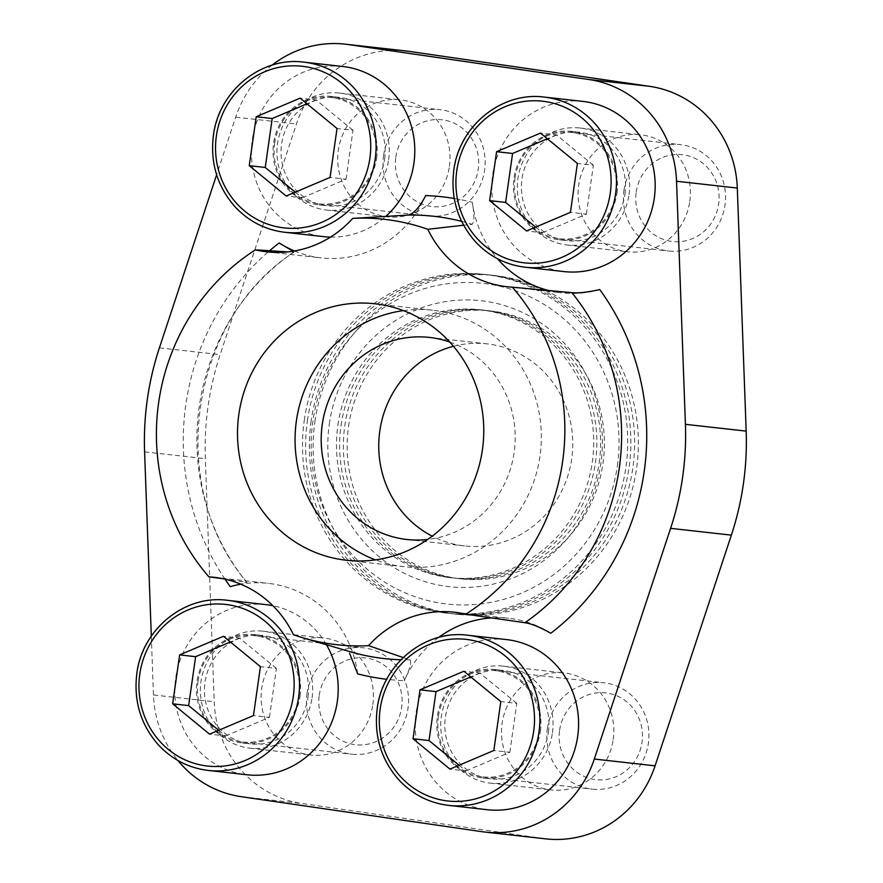 <?xml version="1.0" encoding="UTF-8"?>
<svg xmlns="http://www.w3.org/2000/svg" width="883" height="883" viewBox="0 0 883 883"><rect width="100%" height="100%" fill="white"/><g stroke="black" fill="none" stroke-linecap="round" stroke-linejoin="round"><path stroke-width="0.66" stroke-dasharray="4.42 3.31" d="M311.147 421.103A170.408 162.516 -83.6 0 0 453.045 613.828A170.408 162.516 -83.6 0 0 632.824 467.858A170.408 162.516 -83.6 0 0 490.937 275.121A170.408 162.516 -83.6 0 0 311.147 421.103M314.922 421.522A170.408 162.516 96.4 0 1 494.701 275.551A170.408 162.516 96.4 0 1 637.272 462.968A170.408 162.516 96.4 0 1 456.809 614.248A170.408 162.516 96.4 0 1 314.922 421.522M348.553 426.412A134.779 128.543 96.4 0 1 490.738 310.959A134.779 128.543 96.4 0 1 603.497 459.193A134.779 128.543 96.4 0 1 460.771 578.84A134.779 128.543 96.4 0 1 348.553 426.412M599.193 462.968A134.779 128.543 -83.6 0 0 486.974 310.54A134.779 128.543 -83.6 0 0 344.778 425.981A134.779 128.543 -83.6 0 0 457.008 578.42A134.779 128.543 -83.6 0 0 599.193 462.968M405.882 50.949A108.079 103.079 -83.6 0 0 296.445 123.962L220.154 354.657A283.564 270.441 -83.6 0 0 205.342 458.674L214.216 701.753A108.079 103.079 -83.6 0 0 302.052 803.497L542.427 838.442A108.079 103.079 -83.6 0 0 545.639 838.85M689.789 201.368A58.852 56.126 -83.6 0 0 640.782 134.801A58.852 56.126 -83.6 0 0 578.464 187.053A58.852 56.126 -83.6 0 0 627.703 251.787A58.852 56.126 -83.6 0 0 689.789 201.368M613.199 739.513A58.852 56.126 -83.6 0 0 564.193 672.956A58.852 56.126 -83.6 0 0 501.864 725.208A58.852 56.126 -83.6 0 0 551.113 789.932A58.852 56.126 -83.6 0 0 613.199 739.513M449.414 166.423A58.852 56.126 -83.6 0 0 400.407 99.867A58.852 56.126 -83.6 0 0 338.09 152.119A58.852 56.126 -83.6 0 0 387.328 216.843A58.852 56.126 -83.6 0 0 449.414 166.423M372.825 704.579A58.852 56.126 -83.6 0 0 323.818 638.012A58.852 56.126 -83.6 0 0 261.489 690.263A58.852 56.126 -83.6 0 0 310.728 754.987A58.852 56.126 -83.6 0 0 372.825 704.579M453.465 346.268A101.655 96.953 96.4 0 1 487.063 343.873A101.655 96.953 96.4 0 1 572.107 455.672A101.655 96.953 96.4 0 1 464.458 545.926A101.655 96.953 96.4 0 1 432.217 536.169M247.052 582.383C165.22 487.284 189.061 320.021 294.028 252.152L287.748 251.898M223.531 578.818L247.041 582.394M454.248 198.487A242.836 231.6 96.4 0 1 472.339 202.328C474.425 214.812 474.337 222.141 472.063 224.315L463.608 225.198M403.156 657.537L410.076 659.844C411.688 662.338 409.745 669.27 404.259 680.65A242.836 231.6 96.4 0 1 386.732 679.292M346.423 650.594A222.538 212.24 96.4 0 0 349.789 651.621L293.465 634.745M293.575 252.207A222.538 212.24 96.4 0 0 246.6 582.25L230.253 586.654M272.096 65.143A108.079 103.079 -83.6 0 0 235.684 117.163L216.633 174.79M151.313 636.157L153.454 694.954A108.079 103.079 -83.6 0 0 177.913 760.495M629.027 194.569A58.852 56.126 -83.6 0 0 580.021 128.013A58.852 56.126 -83.6 0 0 517.703 180.253A58.852 56.126 -83.6 0 0 566.941 244.988A58.852 56.126 -83.6 0 0 629.027 194.569M552.438 732.724A58.852 56.126 -83.6 0 0 503.431 666.157A58.852 56.126 -83.6 0 0 441.114 718.409A58.852 56.126 -83.6 0 0 490.352 783.133A58.852 56.126 -83.6 0 0 552.438 732.724M388.652 159.635A58.852 56.126 -83.6 0 0 339.646 93.068A58.852 56.126 -83.6 0 0 277.328 145.32A58.852 56.126 -83.6 0 0 326.567 210.044A58.852 56.126 -83.6 0 0 388.652 159.635M312.063 697.78A58.852 56.126 -83.6 0 0 263.057 631.213A58.852 56.126 -83.6 0 0 200.739 683.464A58.852 56.126 -83.6 0 0 249.977 748.199A58.852 56.126 -83.6 0 0 312.063 697.78M506.412 639.568A85.607 81.644 -83.6 0 0 416.092 712.901A85.607 81.644 -83.6 0 0 487.372 809.722M326.478 644.756A85.607 81.644 -83.6 0 0 272.88 605.705M266.037 604.634A85.607 81.644 -83.6 0 0 175.717 677.956A85.607 81.644 -83.6 0 0 246.997 774.777M342.626 66.479A85.607 81.644 -83.6 0 0 252.306 139.812A85.607 81.644 -83.6 0 0 323.586 236.633M330.507 237.097A85.607 81.644 -83.6 0 0 385.761 216.39M583.001 101.424A85.607 81.644 -83.6 0 0 492.681 174.757A85.607 81.644 -83.6 0 0 563.961 271.578M294.469 250.971A107.009 102.053 -83.6 0 0 321.213 257.902A107.009 102.053 -83.6 0 0 425.738 195.551M472.339 202.328A107.009 102.053 -83.6 0 0 497.416 258.686M549.645 290.75A107.009 102.053 -83.6 0 0 561.588 292.836A107.009 102.053 -83.6 0 0 599.745 289.558M550.826 633.243A107.009 102.053 -83.6 0 0 508.785 618.299A107.009 102.053 -83.6 0 0 492.228 617.868M438.663 637.438A107.009 102.053 -83.6 0 0 404.259 680.65M357.659 673.872A107.009 102.053 -83.6 0 0 268.41 583.365A107.009 102.053 -83.6 0 0 240.794 584.215M403.365 310.606A129.039 123.057 96.4 0 1 432.549 310.22A129.039 123.057 96.4 0 1 540.495 452.14A129.039 123.057 96.4 0 1 403.851 566.698A129.039 123.057 96.4 0 1 375.474 559.877M449.745 342.041A101.655 96.953 96.4 0 1 514.546 449.237A101.655 96.953 96.4 0 1 427.659 539.469M624.987 193.984A54.569 52.053 -83.6 0 0 579.546 132.262A54.569 52.053 -83.6 0 0 521.754 180.706A54.569 52.053 -83.6 0 0 567.416 240.728A54.569 52.053 -83.6 0 0 624.987 193.984M616.996 193.09A54.569 52.053 -83.6 0 0 571.555 131.368A54.569 52.053 -83.6 0 0 513.763 179.812A54.569 52.053 -83.6 0 0 559.425 239.834A54.569 52.053 -83.6 0 0 616.996 193.09M384.613 159.039A54.569 52.053 -83.6 0 0 339.171 97.318A54.569 52.053 -83.6 0 0 281.379 145.772A54.569 52.053 -83.6 0 0 327.041 205.794A54.569 52.053 -83.6 0 0 384.613 159.039M376.622 158.145A54.569 52.053 -83.6 0 0 331.18 96.424A54.569 52.053 -83.6 0 0 273.388 144.878A54.569 52.053 -83.6 0 0 319.05 204.9A54.569 52.053 -83.6 0 0 376.622 158.145M308.024 697.195A54.569 52.053 -83.6 0 0 262.582 635.473A54.569 52.053 -83.6 0 0 204.79 683.917A54.569 52.053 -83.6 0 0 250.452 743.939A54.569 52.053 -83.6 0 0 308.024 697.195M300.032 696.301A54.569 52.053 -83.6 0 0 254.591 634.579A54.569 52.053 -83.6 0 0 196.799 683.023A54.569 52.053 -83.6 0 0 242.461 743.045A54.569 52.053 -83.6 0 0 300.032 696.301M548.398 732.128A54.569 52.053 -83.6 0 0 502.957 670.407A54.569 52.053 -83.6 0 0 445.164 718.861A54.569 52.053 -83.6 0 0 490.827 778.883A54.569 52.053 -83.6 0 0 548.398 732.128M540.407 731.234A54.569 52.053 -83.6 0 0 494.966 669.513A54.569 52.053 -83.6 0 0 437.173 717.967A54.569 52.053 -83.6 0 0 482.835 777.989A54.569 52.053 -83.6 0 0 540.407 731.234M514.988 178.267A53.499 51.026 96.4 0 1 571.433 132.428A53.499 51.026 96.4 0 1 616.202 191.28A53.499 51.026 96.4 0 1 559.535 238.774A53.499 51.026 96.4 0 1 514.988 178.267M623.972 190.452A53.499 51.026 96.4 0 1 680.418 144.624A53.499 51.026 96.4 0 1 725.186 203.465A53.499 51.026 96.4 0 1 668.519 250.971A53.499 51.026 96.4 0 1 623.972 190.452M636.202 192.13A43.653 41.633 96.4 0 1 703.343 163.686A43.653 41.633 96.4 0 1 692.691 238.553A43.653 41.633 96.4 0 1 636.202 192.13M274.613 143.322A53.499 51.026 96.4 0 1 331.059 97.494A53.499 51.026 96.4 0 1 375.827 156.335A53.499 51.026 96.4 0 1 319.16 203.83A53.499 51.026 96.4 0 1 274.613 143.322M383.597 155.518A53.499 51.026 96.4 0 1 440.043 109.68A53.499 51.026 96.4 0 1 484.8 168.532A53.499 51.026 96.4 0 1 428.145 216.026A53.499 51.026 96.4 0 1 383.597 155.518M395.827 157.196A43.653 41.633 96.4 0 1 462.968 128.752A43.653 41.633 96.4 0 1 452.317 203.609A43.653 41.633 96.4 0 1 395.827 157.196M438.398 716.411A53.499 51.026 96.4 0 1 494.844 670.583A53.499 51.026 96.4 0 1 539.612 729.424A53.499 51.026 96.4 0 1 482.946 776.919A53.499 51.026 96.4 0 1 438.398 716.411M547.383 728.607A53.499 51.026 96.4 0 1 603.829 682.769A53.499 51.026 96.4 0 1 648.586 741.621A53.499 51.026 96.4 0 1 591.93 789.115A53.499 51.026 96.4 0 1 547.383 728.607M559.612 730.285A43.653 41.633 96.4 0 1 626.753 701.842A43.653 41.633 96.4 0 1 616.102 776.698A43.653 41.633 96.4 0 1 559.612 730.285M198.024 681.466A53.499 51.026 96.4 0 1 254.47 635.639A53.499 51.026 96.4 0 1 299.238 694.48A53.499 51.026 96.4 0 1 242.571 741.985A53.499 51.026 96.4 0 1 198.024 681.466M307.008 693.663A53.499 51.026 96.4 0 1 363.454 647.835A53.499 51.026 96.4 0 1 408.211 706.676A53.499 51.026 96.4 0 1 351.555 754.17A53.499 51.026 96.4 0 1 307.008 693.663M319.238 695.34A43.653 41.633 96.4 0 1 386.379 666.897A43.653 41.633 96.4 0 1 375.728 741.753A43.653 41.633 96.4 0 1 319.238 695.34M535.661 227.097L542.537 232.748L526.544 230.96M542.537 232.748L586.411 214.15L570.429 212.362M586.411 214.15L593.376 165.22L577.394 163.432M593.376 165.22L556.467 134.889L540.473 133.101M556.467 134.889L547.35 138.741M218.697 730.296L225.573 735.947L209.58 734.159M225.573 735.947L269.447 717.36L253.465 715.572M269.447 717.36L276.412 668.431L260.43 666.643M276.412 668.431L239.503 638.089L223.509 636.301M239.503 638.089L230.386 641.952M459.072 765.241L465.948 770.892L449.955 769.104M465.948 770.892L509.822 752.305L493.84 750.506M509.822 752.305L516.787 703.376L500.804 701.577M516.787 703.376L479.877 673.034L463.884 671.246M479.877 673.034L470.76 676.897M295.286 192.152L302.163 197.803L286.169 196.015M302.163 197.803L346.037 179.216L330.054 177.417M346.037 179.216L353.001 130.287L337.019 128.488M353.001 130.287L316.092 99.945L300.099 98.156M316.092 99.945L306.975 103.808M617.372 465.838A161.324 153.863 -83.6 0 0 487.835 283.995A161.324 153.863 -83.6 0 0 312.847 421.577A161.324 153.863 -83.6 0 0 442.383 603.42A161.324 153.863 -83.6 0 0 617.372 465.838M304.271 420.33A170.408 162.516 96.4 0 1 484.061 274.359A170.408 162.516 96.4 0 1 626.621 461.776A170.408 162.516 96.4 0 1 446.169 613.056A170.408 162.516 96.4 0 1 304.271 420.33M307.405 420.683A170.408 162.516 96.4 0 1 487.184 274.701A170.408 162.516 96.4 0 1 629.756 462.129A170.408 162.516 96.4 0 1 449.292 613.409A170.408 162.516 96.4 0 1 307.405 420.683M341.037 425.562A134.779 128.543 96.4 0 1 483.222 310.121A134.779 128.543 96.4 0 1 595.981 458.343A134.779 128.543 96.4 0 1 453.255 578.001A134.779 128.543 96.4 0 1 341.037 425.562M337.902 425.22A134.779 128.543 96.4 0 1 480.098 309.767A134.779 128.543 96.4 0 1 592.846 458.001A134.779 128.543 96.4 0 1 450.131 577.648A134.779 128.543 96.4 0 1 337.902 425.22M329.326 423.972A143.863 137.196 96.4 0 1 550.551 330.242A143.863 137.196 96.4 0 1 515.451 576.908A143.863 137.196 96.4 0 1 329.326 423.972M461.621 221.357A222.538 212.24 96.4 0 1 472.063 224.315M410.076 659.844A222.538 212.24 96.4 0 1 400.904 659.778M224.999 579.138A242.836 231.6 96.4 0 1 269.481 250.827M159.393 347.858L220.154 354.657M235.684 117.163L296.445 123.962M144.591 451.886L205.342 458.674M153.454 694.954L214.216 701.753M241.291 796.698L302.052 803.497M481.665 831.643L542.427 838.442M525.275 267.24A85.607 81.644 96.4 0 1 453.994 170.419A85.607 81.644 96.4 0 1 544.303 97.097M284.9 232.306A85.607 81.644 96.4 0 1 213.62 135.485A85.607 81.644 96.4 0 1 303.929 62.152M208.311 770.451A85.607 81.644 96.4 0 1 137.031 673.63A85.607 81.644 96.4 0 1 227.339 600.297M448.685 805.395A85.607 81.644 96.4 0 1 377.405 708.574A85.607 81.644 96.4 0 1 467.714 635.241M453.045 613.828L456.809 614.248M490.937 275.121L494.701 275.551M457.008 578.42L460.771 578.84M486.974 310.54L490.738 310.959M566.941 244.988L627.703 251.787M580.021 128.013L640.782 134.801M490.352 783.133L551.113 789.932M503.431 666.157L564.193 672.956M326.567 210.044L387.328 216.843M339.646 93.068L400.407 99.867M249.977 748.199L310.728 754.987M263.057 631.213L323.818 638.012M266.843 251.821L321.213 257.902M214.05 577.283L268.41 583.365M507.228 286.754L561.588 292.836M454.425 612.217L508.785 618.299M346.291 560.252L403.851 566.698M374.988 303.785L432.549 310.22M406.897 539.491L464.458 545.926M429.502 337.427L487.063 343.873M559.425 239.834L567.416 240.728M571.555 131.368L579.546 132.262M319.05 204.9L327.041 205.794M331.18 96.424L339.171 97.318M242.461 743.045L250.452 743.939M254.591 634.579L262.582 635.473M482.835 777.989L490.827 778.883M494.966 669.513L502.957 670.407M559.535 238.774L668.519 250.971M571.433 132.428L680.418 144.624M319.16 203.83L428.145 216.026M331.059 97.494L440.043 109.68M482.946 776.919L591.93 789.115M494.844 670.583L603.829 682.769M242.571 741.985L351.555 754.17M254.47 635.639L363.454 647.835M446.169 613.056L449.292 613.409M484.061 274.359L487.184 274.701M450.131 577.648L453.255 578.001M480.098 309.767L483.222 310.121"/><path stroke-width="1.32" d="M177.913 760.495A108.079 103.079 -83.6 0 0 241.291 796.698L481.665 831.643A108.079 103.079 -83.6 0 0 484.877 832.051L545.639 838.85A108.079 103.079 -83.6 0 0 655.076 765.837L731.367 535.142A283.564 270.441 -83.6 0 0 746.168 431.114L737.305 188.046A108.079 103.079 -83.6 0 0 649.469 86.302L409.094 51.357A108.079 103.079 -83.6 0 0 405.882 50.949L345.121 44.15A108.079 103.079 -83.6 0 0 272.096 65.143M432.217 536.169A101.655 96.953 96.4 0 1 379.811 430.948A101.655 96.953 96.4 0 1 453.465 346.268M287.748 251.898L255.441 249.845A214.017 204.105 96.4 0 0 208.896 576.842L223.531 578.818M512.372 287.196L571.886 292.659C578.332 293.344 587.625 292.306 599.745 289.558A242.836 231.6 96.4 0 1 550.826 633.243C539.977 627.162 531.334 623.652 524.91 622.714L465.838 614.193A214.017 204.105 96.4 0 0 512.372 287.196A107.009 102.053 96.4 0 1 507.228 286.754A107.009 102.053 96.4 0 1 427.814 229.304L463.608 225.198M427.814 229.304A214.017 204.105 96.4 0 0 352.725 218.388L408.41 215.066C414.072 213.388 419.844 206.887 425.738 195.551A242.836 231.6 96.4 0 1 454.248 198.487M208.896 576.842A107.009 102.053 96.4 0 1 214.05 577.283A107.009 102.053 96.4 0 1 293.465 634.745A214.017 204.105 96.4 0 0 303.454 637.979A214.017 204.105 96.4 0 0 368.553 645.65L403.156 657.537M269.481 250.827A242.836 231.6 96.4 0 1 279.171 242.957L291.533 250.342M386.732 679.292A242.836 231.6 96.4 0 1 357.659 673.872L349.58 653.221M216.633 174.79L159.393 347.858A283.564 270.441 -83.6 0 0 144.591 451.886L151.313 636.157M484.877 832.051A108.079 103.079 -83.6 0 0 594.314 759.038L670.605 528.343A283.564 270.441 -83.6 0 0 685.418 424.326L676.544 181.247A108.079 103.079 -83.6 0 0 588.707 79.503L348.332 44.558A108.079 103.079 -83.6 0 0 345.121 44.15M577.692 736.389A85.607 81.644 -83.6 0 0 506.412 639.568L467.714 635.241A85.607 81.644 96.4 0 1 539.336 729.391A85.607 81.644 96.4 0 1 448.685 805.395L487.372 809.722A85.607 81.644 -83.6 0 0 577.692 736.389M272.88 605.705A85.607 81.644 -83.6 0 0 266.037 604.634L227.339 600.297A85.607 81.644 96.4 0 1 298.962 694.457A85.607 81.644 96.4 0 1 208.311 770.451L246.997 774.777A85.607 81.644 -83.6 0 0 337.317 701.455A85.607 81.644 -83.6 0 0 326.478 644.756M385.761 216.39A85.607 81.644 -83.6 0 0 413.906 163.3A85.607 81.644 -83.6 0 0 342.626 66.479L303.929 62.152A85.607 81.644 96.4 0 1 375.551 156.302A85.607 81.644 96.4 0 1 284.9 232.306L323.586 236.633A85.607 81.644 -83.6 0 0 330.507 237.097M654.281 198.245A85.607 81.644 -83.6 0 0 583.001 101.424L544.303 97.097A85.607 81.644 96.4 0 1 615.926 191.247A85.607 81.644 96.4 0 1 525.275 267.24L563.961 271.578A85.607 81.644 -83.6 0 0 654.281 198.245M279.171 242.957A107.009 102.053 -83.6 0 0 294.469 250.971M497.416 258.686A107.009 102.053 -83.6 0 0 549.645 290.75M492.228 617.868A107.009 102.053 -83.6 0 0 438.663 637.438M240.794 584.215A107.009 102.053 -83.6 0 0 230.253 586.654A242.836 231.6 96.4 0 1 224.999 579.138M352.725 218.388A107.009 102.053 96.4 0 1 266.843 251.821A107.009 102.053 96.4 0 1 255.441 249.845M368.553 645.65A107.009 102.053 96.4 0 1 454.425 612.217A107.009 102.053 96.4 0 1 465.838 614.193M238.852 414.315A129.039 123.057 96.4 0 1 374.988 303.785A129.039 123.057 96.4 0 1 482.935 445.705A129.039 123.057 96.4 0 1 346.291 560.252A129.039 123.057 96.4 0 1 238.852 414.315M375.474 559.877A129.039 123.057 96.4 0 1 296.412 420.761A129.039 123.057 96.4 0 1 403.365 310.606M427.659 539.469A101.655 96.953 96.4 0 1 406.897 539.491A101.655 96.953 96.4 0 1 322.251 424.513A101.655 96.953 96.4 0 1 429.502 337.427A101.655 96.953 96.4 0 1 449.745 342.041M489.635 200.618L526.544 230.96L570.429 212.362L577.394 163.432L540.473 133.101L496.588 151.688L489.635 200.618L505.617 202.406L535.661 227.097M249.249 165.673L286.169 196.015L330.054 177.417L337.019 128.488L300.099 98.156L256.213 116.744L249.249 165.673L265.242 167.461L295.286 192.152M413.034 738.762L449.955 769.104L493.84 750.506L500.804 701.577L463.884 671.246L419.999 689.833L413.034 738.762L429.028 740.55L459.072 765.241M172.66 703.828L209.58 734.159L253.465 715.572L260.43 666.643L223.509 636.301L179.624 654.899L172.66 703.828L188.653 705.616L218.697 730.296M547.35 138.741L512.582 153.476L505.617 202.406M512.582 153.476L496.588 151.688M230.386 641.952L195.618 656.687L188.653 705.616M195.618 656.687L179.624 654.899M470.76 676.897L435.992 691.621L429.028 740.55M435.992 691.621L419.999 689.833M306.975 103.808L272.207 118.532L265.242 167.461M272.207 118.532L256.213 116.744M571.886 292.659A222.538 212.24 96.4 0 1 524.91 622.714M408.41 215.066A222.538 212.24 96.4 0 1 461.621 221.357M400.904 659.778A222.538 212.24 96.4 0 1 349.789 651.621L303.454 637.979M594.314 759.038L655.076 765.837M670.605 528.343L731.367 535.142M685.418 424.326L746.168 431.114M676.544 181.247L737.305 188.046M588.707 79.503L649.469 86.302M348.332 44.558L409.094 51.357M456.754 170.872A81.324 77.561 96.4 0 1 581.809 117.88A81.324 77.561 96.4 0 1 561.963 257.328A81.324 77.561 96.4 0 1 456.754 170.872M216.379 135.927A81.324 77.561 96.4 0 1 341.434 82.936A81.324 77.561 96.4 0 1 321.589 222.384A81.324 77.561 96.4 0 1 216.379 135.927M380.165 709.016A81.324 77.561 96.4 0 1 505.219 656.025A81.324 77.561 96.4 0 1 485.374 795.473A81.324 77.561 96.4 0 1 380.165 709.016M139.79 674.071A81.324 77.561 96.4 0 1 264.845 621.091A81.324 77.561 96.4 0 1 244.999 760.539A81.324 77.561 96.4 0 1 139.79 674.071M544.303 97.097C501.577 91.269 458.961 126.247 453.796 170.408C450.507 197.417 457.537 220.982 474.877 241.114C488.641 256.081 505.44 264.801 525.275 267.24M303.929 62.152C261.202 56.324 218.587 91.313 213.421 135.463C210.132 162.472 217.163 186.048 234.503 206.169C248.266 221.147 265.066 229.856 284.9 232.306M467.714 635.241C424.988 629.413 382.372 664.402 377.207 708.552C373.917 735.561 380.948 759.137 398.288 779.259C412.052 794.236 428.851 802.945 448.685 805.395M227.339 600.297C184.613 594.48 141.997 629.458 136.832 673.619C133.543 700.627 140.574 724.192 157.902 744.325C171.677 759.292 188.476 768 208.311 770.451"/></g></svg>

